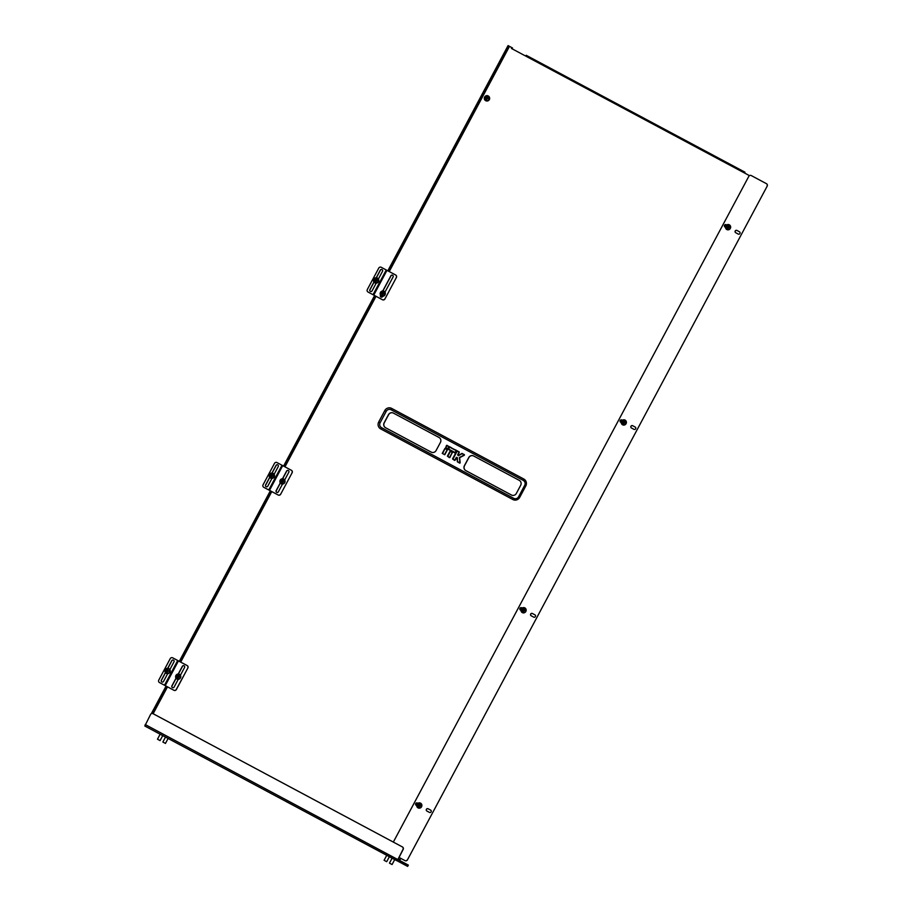 <?xml version="1.0" encoding="UTF-8"?>
<svg xmlns="http://www.w3.org/2000/svg" width="912" height="912" viewBox="0 0 912 912"><rect width="100%" height="100%" fill="white"/><g stroke="black" fill="none" stroke-linecap="round" stroke-linejoin="round"><path stroke-width="1.37" d="M756.835 178.535L761.11 180.815L756.835 178.535M511.415 48.427L512.065 47.732L508.064 45.6L511.94 47.675L511.883 48.689L511.94 47.675M511.632 48.541L512.065 47.732M380.133 422.735L386.209 411.346A3.694 3.568 117.8 0 1 391.1 409.773L523.294 480.419A3.694 3.568 117.8 0 1 524.696 485.355L518.62 496.744A3.694 3.568 117.8 0 1 513.73 498.317L381.547 427.671A3.694 3.568 117.8 0 1 380.133 422.735L378.708 421.982A5.164 4.993 -62.2 0 0 380.68 428.891L512.875 499.537A5.164 4.993 -62.2 0 0 519.715 497.336L525.791 485.936A5.164 4.993 -62.2 0 0 523.819 479.028L391.624 408.382A5.164 4.993 -62.2 0 0 384.784 410.582L378.708 421.982M519.27 480.362L473.636 455.977A3.694 3.568 -62.2 0 0 473.624 455.966A3.694 3.568 -62.2 0 0 468.757 457.55L464.402 465.679A3.694 3.568 -62.2 0 0 465.815 470.615L511.45 495.011A3.694 3.568 -62.2 0 0 516.34 493.438L520.684 485.298A3.694 3.568 -62.2 0 0 519.27 480.362M439.014 437.475L393.38 413.079A3.694 3.568 -62.2 0 0 393.357 413.079A3.694 3.568 -62.2 0 0 388.489 414.652L384.146 422.792A3.694 3.568 -62.2 0 0 385.559 427.728L431.194 452.113A3.694 3.568 -62.2 0 0 436.084 450.551L440.428 442.411A3.694 3.568 -62.2 0 0 439.014 437.475M526.213 55.29L744.956 172.186M511.963 47.675L508.907 46.045L388.649 271.263L508.873 46.033L511.849 47.618M761.098 180.815L759.867 180.154L761.11 180.815M749.447 175.64L511.883 48.689L512.521 47.983M393.425 413.102A3.694 3.568 -62.2 0 0 388.592 414.709L384.248 422.849A3.694 3.568 -62.2 0 0 385.662 427.785L431.251 452.147M473.681 456A3.694 3.568 -62.2 0 0 468.848 457.596L464.504 465.736A3.694 3.568 -62.2 0 0 465.918 470.672L511.507 495.034M462.224 453.435L458.462 455.453L461.894 453.435L464.356 455.236L459.671 457.653L464.311 455.099L461.894 453.435M464.368 454.586L462.179 453.629L458.588 455.647L457.733 454.94L459.112 451.987L456.98 451.052L452.808 459.249L455.054 460.241L457.083 457.733L457.357 461.723L459.773 463.182L459.625 457.516M460.161 462.874L459.443 457.528L464.276 454.951L462.179 453.629L464.322 454.769M457.357 461.723L460.172 462.851L459.397 457.756M489.516 97.493A2.588 2.497 117.8 0 1 487.726 100.901M151.346 713.674L166.075 686.086M179.288 661.36L270.34 490.816M283.552 466.089L374.604 295.545M387.817 270.818L508.064 45.6M152.27 713.458L166.702 686.428M179.915 661.69L270.978 491.158M284.179 466.42L375.242 295.887M388.444 271.149L508.702 45.942M165.46 743.428L162.86 742.037L165.46 743.428L168.116 738.458M485.72 100.696A2.679 2.588 -62.2 0 0 489.505 99.134A2.679 2.588 -62.2 0 0 488.216 95.965M486.518 100.924A2.679 2.588 -62.2 0 0 488.148 95.92A2.679 2.588 -62.2 0 0 484.432 97.516A2.679 2.588 -62.2 0 0 486.518 100.924M489.14 98.564A2.326 2.246 -62.2 0 0 487.225 95.999A2.326 2.246 -62.2 0 0 484.66 98.017A2.326 2.246 -62.2 0 0 486.563 100.582A2.326 2.246 -62.2 0 0 489.14 98.564M486.415 98.393L485.594 98.291A2.998 2.018 -86.4 0 1 485.629 98.051A2.998 2.018 -86.4 0 1 485.663 97.823L486.461 97.687A2.702 1.094 -124.5 0 0 486.073 97.356A2.702 1.596 47.8 0 0 486.267 97.835L486.244 97.858M486.484 97.675A3.021 1.003 -83.5 0 1 486.632 97.06A2.998 1.619 16.1 0 1 487.099 97.117L486.997 97.755A2.702 1.835 152.3 0 1 487.532 97.527A2.702 0.752 -43.5 0 1 487.145 97.937L486.997 97.755M487.156 97.972L487.817 98.086A2.998 0.764 99.6 0 1 487.783 98.325A2.998 0.764 99.6 0 1 487.749 98.553L487.065 98.143M486.176 98.371L486.187 98.393A2.702 1.87 142.9 0 0 485.868 98.838A2.702 0.787 -36.3 0 0 486.324 98.587L486.347 98.599A3.021 1.003 -83.5 0 0 486.313 99.26A2.998 1.163 -178.9 0 0 486.78 99.317L486.871 98.656M485.594 98.291L486.791 98.428M485.663 97.823L486.404 98.382M486.632 97.06L486.449 98.12M166.349 673.364A2.679 2.588 -62.2 0 0 170.134 671.813A2.679 2.588 -62.2 0 0 168.845 668.633M167.147 673.603A2.679 2.588 -62.2 0 0 168.777 668.599A2.679 2.588 -62.2 0 0 165.061 670.195A2.679 2.588 -62.2 0 0 167.147 673.603M169.769 671.243A2.326 2.246 -62.2 0 0 167.865 668.678A2.326 2.246 -62.2 0 0 165.289 670.685A2.326 2.246 -62.2 0 0 167.204 673.261A2.326 2.246 -62.2 0 0 169.769 671.243M166.223 670.97L167.341 671.095L166.223 670.97A2.998 2.018 -86.4 0 1 166.258 670.73A2.998 2.018 -86.4 0 1 166.292 670.491L167.09 670.354A2.702 1.094 -124.5 0 0 166.714 670.024A2.702 1.596 47.8 0 0 166.896 670.514L166.885 670.537M167.113 670.343A3.021 1.003 -83.5 0 1 167.261 669.739A2.998 1.619 16.1 0 1 167.728 669.796L167.455 671.506M167.785 670.639L168.446 670.753A2.998 0.764 99.6 0 1 168.412 670.993A2.998 0.764 99.6 0 1 168.378 671.232L167.694 670.822M166.805 671.038L166.816 671.061A2.702 1.87 142.9 0 0 166.497 671.517A2.702 0.787 -36.3 0 0 166.964 671.255L166.976 671.278A3.021 1.003 -83.5 0 0 166.942 671.927A2.998 1.163 -178.9 0 0 167.409 671.984L167.5 671.323M166.292 670.491L167.078 670.787M167.261 669.739L167.523 670.445M407.596 866.366L407.949 865.716L399.388 861.202L400.539 858.238M167.5 686.85L153.136 713.731A1.847 1.79 117.8 0 1 153.182 713.754A1.847 1.79 117.8 0 1 153.17 713.754L402.454 846.963A1.847 1.79 117.8 0 1 403.161 849.437L397.598 860.267L407.949 865.716L408.291 865.066L399.73 860.552L400.71 858.329M408.291 865.066L399.695 860.472M407.596 866.377L144.826 726.02L150.571 714.449A1.847 1.79 -62.2 0 1 153.011 713.663A1.847 1.79 -62.2 0 1 153.022 713.663L402.454 846.963M144.826 726.02L397.244 860.917L403.001 849.346A1.847 1.79 -62.2 0 0 402.295 846.883M407.949 865.716L407.653 866.4M392.08 864.53L389.47 863.14L392.08 864.53L394.725 859.56M160.079 740.59L157.48 739.199L160.079 740.59L162.746 735.596M386.699 861.692L384.089 860.301L386.699 861.692L389.356 856.699M727.73 229.824A2.679 2.588 -62.2 0 0 729.349 224.831A2.679 2.588 -62.2 0 0 725.633 226.415A2.679 2.588 -62.2 0 0 727.73 229.824M730.352 227.464A2.326 2.246 -62.2 0 0 728.437 224.899A2.326 2.246 -62.2 0 0 725.861 226.917A2.326 2.246 -62.2 0 0 727.776 229.482A2.326 2.246 -62.2 0 0 730.352 227.464M727.628 227.293L726.807 227.191A2.998 2.018 -86.4 0 1 726.83 226.951A2.998 2.018 -86.4 0 1 726.875 226.723L727.662 226.586A2.702 1.094 -124.5 0 0 727.286 226.256A2.702 1.596 47.8 0 0 727.48 226.735L727.457 226.757M727.696 226.575A3.021 1.003 -83.5 0 1 727.844 225.959A2.998 1.619 16.1 0 1 728.3 226.016L728.369 226.871A2.702 0.752 -43.5 0 0 728.745 226.427A2.702 1.835 152.3 0 0 728.209 226.655L728.186 226.632M728.745 226.427L728.209 226.655L729.019 226.985A2.998 0.764 99.6 0 1 728.984 227.225A2.998 0.764 99.6 0 1 728.95 227.453L728.278 227.042M728.528 227.92A2.702 1.026 -117.2 0 0 728.278 227.396L728.528 227.92A2.702 1.516 39.7 0 1 728.084 227.555L727.981 228.217A2.998 1.163 -178.9 0 1 727.525 228.16A3.021 1.003 -83.5 0 1 727.559 227.498L727.856 227.59M726.807 227.191L728.004 227.327M726.875 226.723L727.616 227.282M727.844 225.959L727.651 227.02M623.455 425.095A2.679 2.588 -62.2 0 0 625.085 420.101A2.679 2.588 -62.2 0 0 621.368 421.686A2.679 2.588 -62.2 0 0 623.455 425.095M626.077 422.735A2.326 2.246 -62.2 0 0 624.173 420.17A2.326 2.246 -62.2 0 0 621.596 422.188A2.326 2.246 -62.2 0 0 623.512 424.753A2.326 2.246 -62.2 0 0 626.077 422.735M622.543 422.461L623.591 422.86L622.543 422.461A2.998 2.018 -86.4 0 1 622.565 422.222A2.998 2.018 -86.4 0 1 622.611 421.994L623.432 421.846A2.702 1.094 -124.5 0 0 623.021 421.526A2.702 1.596 47.8 0 0 623.204 422.005L623.021 421.526M623.352 421.96L623.398 421.857A3.021 1.003 -83.5 0 1 623.58 421.23A2.998 1.619 16.1 0 1 624.036 421.287L623.945 421.925A2.702 1.835 152.3 0 1 624.469 421.709A2.702 0.752 -43.5 0 1 624.082 422.119L624.754 422.256A2.998 0.764 99.6 0 1 624.72 422.495A2.998 0.764 99.6 0 1 624.686 422.735L624.025 422.644M623.591 422.86L623.124 422.564A2.702 1.87 142.9 0 0 622.805 423.008A2.702 0.787 -36.3 0 0 623.272 422.758L623.295 422.769A3.021 1.003 -83.5 0 0 623.261 423.43A2.998 1.163 -178.9 0 0 623.717 423.487L623.819 422.826A2.702 1.516 39.7 0 0 624.264 423.191A2.702 1.026 -117.2 0 0 624.002 422.678L623.945 421.925M622.611 421.994L623.74 422.609M623.58 421.23L623.386 422.29M523.192 612.887A2.679 2.588 -62.2 0 0 524.822 607.882A2.679 2.588 -62.2 0 0 521.105 609.478A2.679 2.588 -62.2 0 0 523.192 612.887M525.814 610.527A2.326 2.246 -62.2 0 0 523.898 607.962A2.326 2.246 -62.2 0 0 521.333 609.98A2.326 2.246 -62.2 0 0 523.237 612.545A2.326 2.246 -62.2 0 0 525.814 610.527M522.268 610.253L523.385 610.379L522.268 610.253A2.998 2.018 -86.4 0 1 522.302 610.014A2.998 2.018 -86.4 0 1 522.337 609.775L523.157 609.626A2.702 1.094 -124.5 0 0 522.758 609.307A2.702 1.596 47.8 0 0 522.941 609.797L522.918 609.82M522.941 609.797L523.135 609.638A3.021 1.003 -83.5 0 1 523.306 609.022A2.998 1.619 16.1 0 1 523.773 609.079L523.659 609.695M524.206 609.49A2.702 1.835 152.3 0 0 523.682 609.706L523.83 609.923A2.702 0.752 -43.5 0 0 524.206 609.49L524.491 610.037A2.998 0.764 99.6 0 1 524.457 610.276A2.998 0.764 99.6 0 1 524.423 610.516L523.739 610.105M522.85 610.322L522.861 610.356A2.702 1.87 142.9 0 0 522.542 610.801A2.702 0.787 -36.3 0 0 522.998 610.538L523.021 610.561A3.021 1.003 -83.5 0 0 522.986 611.222A2.998 1.163 -178.9 0 0 523.454 611.279L523.545 610.607A2.702 1.516 39.7 0 0 523.99 610.972A2.702 1.026 -117.2 0 0 523.739 610.459L523.762 610.436M522.337 609.775L523.465 610.39M523.306 609.022L523.123 610.071M418.927 808.157A2.679 2.588 -62.2 0 0 420.557 803.153A2.679 2.588 -62.2 0 0 416.841 804.749A2.679 2.588 -62.2 0 0 418.927 808.157M421.549 805.798A2.326 2.246 -62.2 0 0 419.634 803.233A2.326 2.246 -62.2 0 0 417.069 805.25A2.326 2.246 -62.2 0 0 418.973 807.815A2.326 2.246 -62.2 0 0 421.549 805.798M418.004 805.524L419.121 805.649L418.004 805.524A2.998 2.018 -86.4 0 1 418.038 805.285A2.998 2.018 -86.4 0 1 418.072 805.045L418.893 804.908A2.702 1.094 -124.5 0 0 418.483 804.578A2.702 1.596 47.8 0 0 418.676 805.068L418.483 804.578M418.813 805.011L418.87 804.92A3.021 1.003 -83.5 0 1 419.041 804.293A2.998 1.619 16.1 0 1 419.509 804.35L419.566 805.205A2.702 0.752 -43.5 0 0 419.942 804.76A2.702 1.835 152.3 0 0 419.406 804.977L419.509 805.091M419.406 804.977L420.227 805.319A2.998 0.764 99.6 0 1 420.193 805.547A2.998 0.764 99.6 0 1 420.158 805.786L419.474 805.376M418.585 805.592L418.597 805.627A2.702 1.87 142.9 0 0 418.277 806.071A2.702 0.787 -36.3 0 0 418.733 805.809L418.756 805.832A3.021 1.003 -83.5 0 0 418.722 806.493A2.998 1.163 -178.9 0 0 419.189 806.55L419.281 805.877A2.702 1.516 39.7 0 0 419.725 806.242A2.702 1.026 -117.2 0 0 419.474 805.729L419.486 805.706M418.072 805.045L419.201 805.661M419.041 804.293L418.859 805.342M177.031 679.087A2.679 2.588 -62.2 0 0 178.193 679.406M180.473 675.154A2.679 2.588 -62.2 0 0 179.527 674.356M177.829 679.315A2.679 2.588 -62.2 0 0 179.459 674.321A2.679 2.588 -62.2 0 0 175.742 675.906A2.679 2.588 -62.2 0 0 177.829 679.315M180.451 676.955A2.326 2.246 -62.2 0 0 178.547 674.39A2.326 2.246 -62.2 0 0 175.97 676.408A2.326 2.246 -62.2 0 0 177.886 678.973A2.326 2.246 -62.2 0 0 180.451 676.955M176.917 676.681L177.965 677.08L176.917 676.681A2.998 2.018 -86.4 0 1 176.939 676.442A2.998 2.018 -86.4 0 1 176.985 676.214L177.806 676.066A2.702 1.094 -124.5 0 0 177.395 675.746A2.702 1.596 47.8 0 0 177.578 676.225L177.395 675.746M177.726 676.18L177.772 676.077A3.021 1.003 -83.5 0 1 177.943 675.45A2.998 1.619 16.1 0 1 178.41 675.507L178.319 676.145A2.702 1.835 152.3 0 1 178.843 675.917A2.702 0.752 -43.5 0 1 178.456 676.339L179.128 676.476A2.998 0.764 99.6 0 1 179.094 676.715A2.998 0.764 99.6 0 1 179.06 676.943L178.399 676.864M177.965 677.08L177.498 676.784A2.702 1.87 142.9 0 0 177.179 677.228A2.702 0.787 -36.3 0 0 177.646 676.978L177.669 676.989A3.021 1.003 -83.5 0 0 177.635 677.65A2.998 1.163 -178.9 0 0 178.091 677.707L178.193 677.046A2.702 1.516 39.7 0 0 178.638 677.411A2.702 1.026 -117.2 0 0 178.376 676.886L178.319 676.145M176.985 676.214L178.102 676.818M177.943 675.45L177.76 676.51M281.295 483.805A2.679 2.588 -62.2 0 0 282.458 484.135M284.738 479.883A2.679 2.588 -62.2 0 0 283.792 479.085M282.104 484.044A2.679 2.588 -62.2 0 0 283.723 479.039A2.679 2.588 -62.2 0 0 280.007 480.635A2.679 2.588 -62.2 0 0 282.104 484.044M284.715 481.684A2.326 2.246 -62.2 0 0 282.811 479.119A2.326 2.246 -62.2 0 0 280.235 481.137A2.326 2.246 -62.2 0 0 282.15 483.702A2.326 2.246 -62.2 0 0 284.715 481.684M282.002 481.513L281.181 481.411A2.998 2.018 -86.4 0 1 281.204 481.171A2.998 2.018 -86.4 0 1 281.249 480.943L282.036 480.806A2.702 1.094 -124.5 0 0 281.66 480.476A2.702 1.596 47.8 0 0 281.842 480.955L281.831 480.977M282.07 480.795A3.021 1.003 -83.5 0 1 282.218 480.179A2.998 1.619 16.1 0 1 282.674 480.236L282.731 481.091A2.702 0.752 -43.5 0 0 283.119 480.647A2.702 1.835 152.3 0 0 282.583 480.875L282.56 480.852M283.119 480.647L282.583 480.875L283.393 481.205A2.998 0.764 99.6 0 1 283.358 481.433A2.998 0.764 99.6 0 1 283.324 481.673L282.652 481.262M282.902 482.14A2.702 1.026 -117.2 0 0 282.64 481.616L282.902 482.14A2.702 1.516 39.7 0 1 282.458 481.764L282.355 482.437A2.998 1.163 -178.9 0 1 281.899 482.38A3.021 1.003 -83.5 0 1 281.933 481.718L282.23 481.81M281.181 481.411L282.378 481.547M281.249 480.943L281.99 481.502M282.218 480.179L282.025 481.24M381.569 296.024A2.679 2.588 -62.2 0 0 382.732 296.343M385.001 292.091A2.679 2.588 -62.2 0 0 384.066 291.293M382.367 296.263A2.679 2.588 -62.2 0 0 383.998 291.259A2.679 2.588 -62.2 0 0 380.281 292.855A2.679 2.588 -62.2 0 0 382.367 296.263M384.989 293.903A2.326 2.246 -62.2 0 0 383.086 291.327A2.326 2.246 -62.2 0 0 380.509 293.345A2.326 2.246 -62.2 0 0 382.413 295.91A2.326 2.246 -62.2 0 0 384.989 293.903M381.444 293.63L382.561 293.755L381.444 293.63A2.998 2.018 -86.4 0 1 381.478 293.39A2.998 2.018 -86.4 0 1 381.512 293.151L382.31 293.014A2.702 1.094 -124.5 0 0 381.934 292.684A2.702 1.596 47.8 0 0 382.117 293.162L382.094 293.197M382.333 293.003A3.021 1.003 -83.5 0 1 382.481 292.399A2.998 1.619 16.1 0 1 382.949 292.456L382.994 293.276A2.702 0.752 -43.5 0 0 383.382 292.866A2.702 1.835 152.3 0 0 382.858 293.083L382.835 293.071M383.006 293.299L383.667 293.413A2.998 0.764 99.6 0 1 383.633 293.653A2.998 0.764 99.6 0 1 383.599 293.892L382.915 293.482M383.165 294.348A2.702 1.026 -117.2 0 0 382.915 293.835L383.165 294.348A2.702 1.516 39.7 0 1 382.721 293.983L382.63 294.644A2.998 1.163 -178.9 0 1 382.162 294.587A3.021 1.003 -83.5 0 1 382.196 293.938L382.493 294.029M382.858 293.083L382.675 294.166M381.512 293.151L382.299 293.447M382.481 292.399L382.732 293.105M522.177 608.042L521.675 607.768A1.288 1.254 117.8 0 0 519.965 608.327A1.288 1.254 117.8 0 0 520.467 610.048L520.581 610.117A1.288 1.254 117.8 0 1 520.091 608.384A1.288 1.254 117.8 0 1 521.755 607.814M738.253 234.076L735.813 232.777A1.288 1.254 117.8 0 1 735.323 231.044A1.288 1.254 117.8 0 1 736.999 230.474M735.209 230.987A1.288 1.254 117.8 0 1 736.919 230.44L739.438 231.785A1.288 1.254 117.8 0 1 739.928 233.506A1.288 1.254 117.8 0 1 738.218 234.065A1.288 1.254 117.8 0 1 738.218 234.053L735.699 232.708A1.288 1.254 117.8 0 1 735.209 230.987M633.988 429.347L631.549 428.047A1.288 1.254 117.8 0 1 631.058 426.314A1.288 1.254 117.8 0 1 632.723 425.744M630.944 426.257A1.288 1.254 117.8 0 1 632.654 425.71L635.162 427.055A1.288 1.254 117.8 0 1 635.664 428.777A1.288 1.254 117.8 0 1 633.954 429.335A1.288 1.254 117.8 0 1 633.954 429.324L631.435 427.979A1.288 1.254 117.8 0 1 630.944 426.257M533.68 617.116L533.691 617.128A1.288 1.254 117.8 0 1 533.68 617.116L531.16 615.771A1.288 1.254 117.8 0 1 530.67 614.038A1.288 1.254 117.8 0 1 532.38 613.491L534.899 614.836A1.288 1.254 117.8 0 1 535.39 616.558A1.288 1.254 117.8 0 1 533.691 617.116L531.286 615.828A1.288 1.254 117.8 0 1 530.784 614.107A1.288 1.254 117.8 0 1 532.46 613.537M417.913 803.312L417.411 803.05A1.288 1.254 117.8 0 0 417.411 803.039A1.288 1.254 117.8 0 0 415.701 803.597A1.288 1.254 117.8 0 0 416.203 805.319L416.317 805.387A1.288 1.254 117.8 0 1 415.815 803.654A1.288 1.254 117.8 0 1 417.491 803.084M622.451 420.261L621.95 419.987A1.288 1.254 117.8 0 1 621.95 419.987A1.288 1.254 117.8 0 0 620.24 420.535A1.288 1.254 117.8 0 0 620.73 422.267L620.844 422.324A1.288 1.254 117.8 0 1 620.354 420.603A1.288 1.254 117.8 0 1 622.03 420.033M726.716 224.979L726.214 224.717A1.288 1.254 117.8 0 0 726.203 224.717A1.288 1.254 117.8 0 0 724.504 225.264A1.288 1.254 117.8 0 0 724.994 226.997L725.108 227.054A1.288 1.254 117.8 0 1 724.618 225.332A1.288 1.254 117.8 0 1 726.294 224.762M429.427 812.387A1.288 1.254 117.8 0 1 429.415 812.387L426.896 811.042A1.288 1.254 117.8 0 1 426.406 809.309A1.288 1.254 117.8 0 1 428.104 808.762L430.635 810.107A1.288 1.254 117.8 0 1 431.125 811.84A1.288 1.254 117.8 0 1 429.427 812.387L427.01 811.099A1.288 1.254 117.8 0 1 426.52 809.377A1.288 1.254 117.8 0 1 428.195 808.807M751.363 175.617L751.249 175.56A1.847 1.79 -62.2 0 0 751.237 175.549L751.351 175.617A1.847 1.79 117.8 0 1 751.363 175.617A1.847 1.79 117.8 0 1 751.351 175.617L766.468 183.688A1.847 1.79 117.8 0 1 767.174 186.162L407.459 859.845A1.847 1.79 117.8 0 1 405.031 860.632A1.847 1.79 117.8 0 1 405.019 860.632L398.92 857.371M767.174 186.162L407.459 859.845M393.334 842.084L748.809 176.347A1.847 1.79 -62.2 0 1 751.237 175.549L766.468 183.688M405.031 860.632L404.917 860.575A1.847 1.79 -62.2 0 0 404.917 860.575A1.847 1.79 -62.2 0 0 407.345 859.788M767.06 186.094A1.847 1.79 -62.2 0 0 766.354 183.631M172.79 657.883A1.847 1.79 117.8 0 1 172.801 657.883L187.154 665.566A1.847 1.79 117.8 0 1 187.861 668.029L176.392 689.506A1.847 1.79 117.8 0 1 173.953 690.304A1.847 1.79 117.8 0 1 173.953 690.293L173.85 690.247M187.861 668.029L176.278 689.449A1.847 1.79 -62.2 0 1 173.839 690.236A1.847 1.79 -62.2 0 0 173.839 690.236L159.486 682.564A1.847 1.79 -62.2 0 1 158.779 680.09L170.248 658.612A1.847 1.79 -62.2 0 1 172.687 657.826L172.801 657.883A1.847 1.79 117.8 0 1 172.813 657.883L187.154 665.566M169.871 669.556L173.975 661.861A1.288 1.254 -62.2 0 0 173.474 660.128A1.288 1.254 -62.2 0 0 171.775 660.687L167.705 668.314M165.425 672.577L161.344 680.215A1.288 1.254 -62.2 0 0 161.846 681.937A1.288 1.254 -62.2 0 0 163.556 681.389L167.66 673.694M167.842 668.325L171.889 660.744A1.288 1.254 117.8 0 1 173.531 660.163M161.903 681.971A1.288 1.254 117.8 0 1 161.458 680.272L165.505 672.691M177.692 660.505L164.491 685.243L177.726 660.527M176.016 678.175L171.912 685.87A1.288 1.254 -62.2 0 0 172.414 687.591A1.288 1.254 -62.2 0 0 174.124 687.044L178.239 679.337M180.428 675.222L184.543 667.516A1.288 1.254 -62.2 0 0 184.042 665.783A1.288 1.254 -62.2 0 0 182.343 666.341L178.239 674.025M187.747 667.972A1.847 1.79 -62.2 0 0 187.04 665.498M184.11 665.817A1.288 1.254 -62.2 0 0 182.457 666.398L178.387 674.025M176.107 678.3L172.037 685.927A1.288 1.254 -62.2 0 0 172.471 687.625M277.077 462.612L276.963 462.555A1.847 1.79 -62.2 0 0 276.952 462.555L277.066 462.612A1.847 1.79 117.8 0 1 277.066 462.612L291.418 470.296A1.847 1.79 117.8 0 1 292.125 472.758L280.657 494.236A1.847 1.79 117.8 0 1 278.217 495.034A1.847 1.79 117.8 0 1 278.217 495.022L263.75 487.293A1.847 1.79 -62.2 0 1 263.044 484.819L274.512 463.342A1.847 1.79 -62.2 0 1 276.952 462.555L291.418 470.296M274.136 474.286L278.24 466.591A1.288 1.254 -62.2 0 0 277.738 464.858A1.288 1.254 -62.2 0 0 276.04 465.416L271.97 473.043M269.69 477.307L265.609 484.933A1.288 1.254 -62.2 0 0 266.11 486.666A1.288 1.254 -62.2 0 0 267.82 486.119L271.924 478.424M272.107 473.054L276.154 465.473A1.288 1.254 117.8 0 1 277.795 464.892M266.167 486.7A1.288 1.254 117.8 0 1 265.734 485.002L269.77 477.421M268.755 489.972L281.99 465.257L268.755 489.972M280.292 482.904L276.176 490.599A1.288 1.254 -62.2 0 0 276.678 492.32A1.288 1.254 -62.2 0 0 278.388 491.773L282.503 484.067M284.692 479.951L288.808 472.245A1.288 1.254 -62.2 0 0 288.317 470.512A1.288 1.254 -62.2 0 0 286.607 471.071L282.503 478.754M292.125 472.758L280.657 494.236M292.011 472.701A1.847 1.79 -62.2 0 0 291.304 470.227M278.217 495.034L278.103 494.965A1.847 1.79 -62.2 0 0 278.103 494.965A1.847 1.79 -62.2 0 0 280.543 494.179M288.374 470.546A1.288 1.254 -62.2 0 0 286.721 471.128L282.652 478.754M280.372 483.029L276.302 490.656A1.288 1.254 -62.2 0 0 276.735 492.355M381.341 267.341L381.227 267.284A1.847 1.79 -62.2 0 0 381.216 267.284L381.33 267.341A1.847 1.79 117.8 0 1 381.33 267.341L395.683 275.014A1.847 1.79 117.8 0 1 396.389 277.487L384.921 298.965A1.847 1.79 117.8 0 1 382.481 299.752L368.015 292.022A1.847 1.79 -62.2 0 1 367.308 289.549L378.776 268.071A1.847 1.79 -62.2 0 1 381.216 267.284L395.683 275.014M386.95 270.351L386.221 269.963L386.973 270.362L373.772 295.1M378.4 279.015L382.504 271.32A1.288 1.254 -62.2 0 0 382.014 269.587A1.288 1.254 -62.2 0 0 380.304 270.134L376.234 277.772M373.954 282.036L369.873 289.663A1.288 1.254 -62.2 0 0 370.375 291.395A1.288 1.254 -62.2 0 0 372.085 290.848L376.189 283.142M376.371 277.772L380.418 270.203A1.288 1.254 117.8 0 1 382.071 269.621M370.432 291.43A1.288 1.254 117.8 0 1 369.998 289.731L374.034 282.15M373.019 294.701L386.255 269.975L373.019 294.701M380.555 295.123L380.452 295.317A1.288 1.254 -62.2 0 0 380.942 297.05A1.288 1.254 -62.2 0 0 382.652 296.503L382.766 296.275M384.967 292.159L393.072 276.974A1.288 1.254 -62.2 0 0 392.582 275.242A1.288 1.254 -62.2 0 0 390.872 275.8L382.766 290.974M396.389 277.487L384.921 298.965M396.275 277.43A1.847 1.79 -62.2 0 0 395.569 274.957M382.481 299.752L382.367 299.695A1.847 1.79 -62.2 0 0 384.807 298.908M392.639 275.276A1.288 1.254 -62.2 0 0 390.986 275.857L382.915 290.974M380.635 295.237L380.566 295.385A1.288 1.254 -62.2 0 0 381.011 297.084M270.613 478.093A2.679 2.588 -62.2 0 0 274.398 476.531A2.679 2.588 -62.2 0 0 273.11 473.362M271.411 478.333A2.679 2.588 -62.2 0 0 273.041 473.328A2.679 2.588 -62.2 0 0 269.325 474.924A2.679 2.588 -62.2 0 0 271.411 478.333M274.033 475.973A2.326 2.246 -62.2 0 0 272.129 473.396A2.326 2.246 -62.2 0 0 269.553 475.414A2.326 2.246 -62.2 0 0 271.468 477.979A2.326 2.246 -62.2 0 0 274.033 475.973M270.488 475.699L271.605 475.825L270.488 475.699A2.998 2.018 -86.4 0 1 270.522 475.46A2.998 2.018 -86.4 0 1 270.556 475.22L271.377 475.072A2.702 1.094 -124.5 0 0 270.978 474.753A2.702 1.596 47.8 0 0 271.16 475.243L270.978 474.753M271.309 475.186L271.354 475.084A3.021 1.003 -83.5 0 1 271.525 474.468A2.998 1.619 16.1 0 1 271.993 474.525L271.901 475.152A2.702 1.835 152.3 0 1 272.426 474.935A2.702 0.752 -43.5 0 1 272.038 475.346L271.901 475.152M272.05 475.369L272.711 475.483A2.998 0.764 99.6 0 1 272.677 475.722A2.998 0.764 99.6 0 1 272.642 475.961L271.981 475.882M271.229 475.984L271.081 475.79A2.702 1.87 142.9 0 0 270.761 476.246A2.702 0.787 -36.3 0 0 271.229 475.984L271.252 476.007A3.021 1.003 -83.5 0 0 271.206 476.657A2.998 1.163 -178.9 0 0 271.673 476.714L271.765 476.053A2.702 1.516 39.7 0 0 272.209 476.417A2.702 1.026 -117.2 0 0 271.958 475.904L271.958 475.551M270.556 475.22L271.685 475.836M271.525 474.468L271.343 475.517M374.878 282.823A2.679 2.588 -62.2 0 0 378.662 281.261A2.679 2.588 -62.2 0 0 377.374 278.092M375.676 283.062A2.679 2.588 -62.2 0 0 377.306 278.057A2.679 2.588 -62.2 0 0 373.589 279.653A2.679 2.588 -62.2 0 0 375.676 283.062M378.298 280.691A2.326 2.246 -62.2 0 0 376.394 278.126A2.326 2.246 -62.2 0 0 373.817 280.144A2.326 2.246 -62.2 0 0 375.733 282.709A2.326 2.246 -62.2 0 0 378.298 280.691M374.764 280.429L375.812 280.816L374.764 280.429A2.998 2.018 -86.4 0 1 374.786 280.189A2.998 2.018 -86.4 0 1 374.832 279.95L375.641 279.802A2.702 1.094 -124.5 0 0 375.242 279.482A2.702 1.596 47.8 0 0 375.425 279.961L375.242 279.482M375.573 279.916L375.619 279.813A3.021 1.003 -83.5 0 1 375.79 279.197A2.998 1.619 16.1 0 1 376.257 279.254L376.166 279.881A2.702 1.835 152.3 0 1 376.69 279.665A2.702 0.752 -43.5 0 1 376.303 280.075L376.975 280.212A2.998 0.764 99.6 0 1 376.941 280.451A2.998 0.764 99.6 0 1 376.907 280.691L376.246 280.611M375.812 280.816L375.345 280.52A2.702 1.87 142.9 0 0 375.026 280.964A2.702 0.787 -36.3 0 0 375.493 280.714L375.516 280.736A3.021 1.003 -83.5 0 0 375.482 281.386A2.998 1.163 -178.9 0 0 375.938 281.443L376.029 280.782A2.702 1.516 39.7 0 0 376.474 281.147A2.702 1.026 -117.2 0 0 376.223 280.634L376.166 279.881M374.832 279.95L375.949 280.565M375.79 279.197L375.607 280.246M376.69 279.665L376.223 280.28M464.356 455.236L459.602 457.368M454.564 460.4L452.534 458.896L456.787 450.95L459.158 451.805L458.303 455.453L457.733 454.94L458.588 455.647M449.434 447.028L456.365 450.722L454.837 452.831L448.533 449.468L449.434 447.028L448.795 449.194L455.088 452.557L456.137 450.596L449.878 447.051L456.182 450.414L455.202 452.614L448.533 449.468M447.484 448.909L448.784 446.675L446.903 445.672L445.854 447.621L447.621 448.772L445.729 447.758L446.698 445.558L448.909 446.743L446.504 445.455L445.603 447.906L447.621 448.772M446.994 445.295L448.909 446.743M447.974 448.75L448.875 446.31M444.885 448.487L447.393 449.833L444.771 454.757L442.252 453.401L444.885 448.487L442.651 453.617L444.543 454.632L447.165 449.719L445.318 448.522L447.211 449.525L444.657 454.689L442.457 453.515L445.079 448.601L447.211 449.525L444.771 454.757M449.422 457.653L452.306 452.455L450.414 451.451L447.792 456.365L449.559 457.516L447.598 456.262L450.22 451.349L452.432 452.523L449.422 457.653L447.393 456.148L450.015 451.235L452.42 452.523L449.559 457.516M449.912 457.505L452.398 452.09M180.701 662.112L271.765 491.579M284.966 466.841L376.029 296.309M389.23 271.571L509.489 46.352M375.448 295.99L284.384 466.534L375.413 295.978M271.183 491.272L180.12 661.804M166.919 686.542L152.521 713.492M391.1 409.773L391.624 408.382M384.784 410.582L386.209 411.346M523.294 480.419L523.819 479.028M380.68 428.891L381.547 427.671M524.696 485.355L525.791 485.936M512.875 499.537L513.73 498.317M518.62 496.744L519.715 497.336M458.257 455.635L457.619 454.883L459.067 452.17L457.186 451.166L452.933 459.112L454.928 460.184L456.718 457.334L455.054 460.241M456.718 457.334L457.676 461.86L459.773 463.182M456.365 450.722L454.837 452.831M448.396 448.978L449.878 447.051L451.93 448.145L449.924 446.869M456.182 450.414L454.13 449.32L456.228 450.232M457.619 454.883L459.306 452.295M456.787 450.95L459.158 451.805M459.112 451.987L457.277 450.79M457.55 461.996L457.402 457.87M456.593 457.471L457.22 457.596M454.7 460.264L456.228 457.482M452.352 452.272L450.46 451.269L452.534 452.58M445.364 448.339L447.393 449.833M446.504 445.455L448.829 446.492M448.898 446.743L447.86 448.693L449.023 446.8M398.134 858.865L399.741 859.731M397.575 860.233L399.388 861.202L397.575 860.233M145.19 724.538L397.609 859.435M178.444 660.904L165.243 685.642M282.709 465.633L269.507 490.371M152.486 713.492L166.885 686.519M180.097 661.793L271.149 491.249M454.13 449.32L451.93 448.145L454.13 449.32M459.637 457.505L460.161 462.851M165.505 737.067L162.86 742.037M408.348 865.1L407.995 865.75M392.126 858.169L389.47 863.14M160.147 734.206L157.48 739.199M386.756 855.308L384.089 860.301"/></g></svg>
